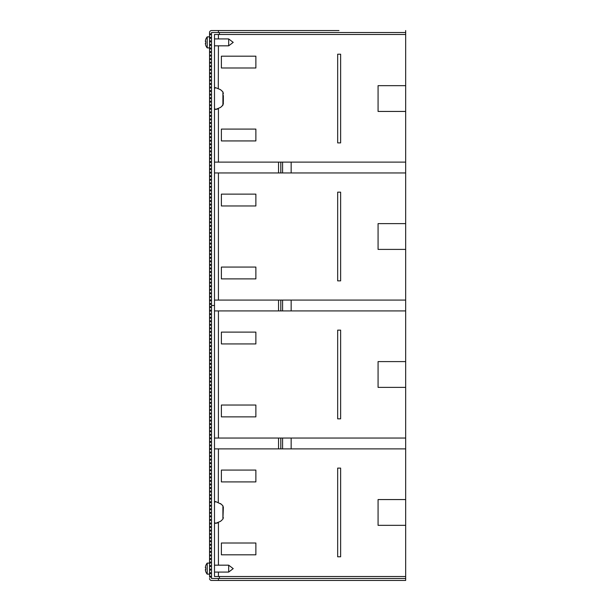 <?xml version="1.0" encoding="UTF-8"?>
<svg xmlns="http://www.w3.org/2000/svg" width="611" height="611" viewBox="0 0 611 611"><rect width="100%" height="100%" fill="white"/><g stroke="black" fill="none" stroke-linecap="round" stroke-linejoin="round"><path stroke-width="0.92" d="M205.8 45.329L205.8 45.329A8.615 8.615 0 0 1 205.334 43.358L205.8 43.358A8.149 8.149 0 0 1 205.8 41.388L205.8 41.388M205.8 39.417L205.8 39.417A8.615 8.615 0 0 0 205.334 41.388L205.464 41.388M205.334 43.358L205.8 43.358M209.558 36.859L209.558 32.52L209.558 33.804L210.543 33.804L210.543 34.789L209.558 34.552L209.558 36.859L207.205 36.859L207.205 47.895A8.669 8.669 0 0 1 205.739 45.329M209.558 38.333L209.558 37.347L210.543 37.347L210.543 38.333L209.558 38.333L209.558 40.899L210.543 40.899L210.543 41.884L209.558 41.884L209.558 40.899M209.558 45.428L209.558 44.443L210.543 44.443L210.543 45.428L209.558 45.428L209.558 51.538L210.543 51.538L210.543 52.523L209.558 52.523L209.558 51.538L210.543 51.538M228.674 38.928L233.211 42.373L228.674 45.825L228.674 38.928L214.484 38.928M205.8 571.583L205.8 571.583A8.615 8.615 0 0 1 205.334 569.612L205.8 569.612A8.149 8.149 0 0 1 205.8 567.642L205.8 567.642M205.8 565.671L205.8 565.671A8.615 8.615 0 0 0 205.334 567.642L205.464 567.642M205.334 569.612L205.8 569.612M209.558 560.829L209.558 563.105L207.205 563.105L207.205 574.141A8.669 8.669 0 0 1 205.739 571.583M209.558 565.572L210.543 565.572L210.543 566.557L209.558 566.557L209.558 52.523M209.558 576.44L209.558 569.116L210.543 569.116L210.543 570.101L209.558 570.101L210.543 570.101M228.674 565.175L233.211 568.627L228.674 572.072L228.674 565.175L214.484 565.175M209.558 578.48L209.672 579.152L209.558 578.48A1.97 1.97 0 0 0 211.528 580.45L218.425 580.45L218.425 578.48L211.528 578.48L211.528 32.52L218.425 32.52L218.425 30.55L211.528 30.55L338.952 30.55M209.558 506.244L210.543 506.244L210.543 505.259L209.558 505.259M209.558 523.978L210.543 523.978L210.543 522.993L209.558 522.993M209.558 540.735L210.543 540.735L210.543 541.72L209.558 541.72L209.558 539.757M209.558 559.462L210.543 559.462L210.543 558.477L209.558 558.477M209.558 563.105L209.558 561.899M209.558 552.367L209.558 551.382L210.543 551.382L210.543 552.367L209.558 552.367L210.543 552.367M209.558 547.83L210.543 547.83L210.543 548.815L209.558 548.815L209.558 545.906M209.558 545.272L209.558 544.286L210.543 544.286L210.543 545.272L209.558 545.272M209.558 537.191L210.543 537.191L210.543 538.176L209.558 538.176L209.558 535.519M209.558 533.64L210.543 533.64L210.543 534.625L209.558 534.625L209.558 531.287M209.558 530.088L210.543 530.088L210.543 531.074L209.558 531.074L209.558 50.194L209.558 286.674L210.543 286.674L210.543 285.688L209.558 285.688M209.558 47.895L209.558 50.194L209.558 47.895L207.205 47.895M209.558 48.979L210.543 48.979L210.543 47.994L209.558 47.994M209.558 32.459L209.558 32.52A1.97 1.97 0 0 1 211.528 30.55M209.558 576.211L210.543 576.211L210.543 577.196L209.558 577.196M209.558 572.667L210.543 572.667L210.543 573.653L209.558 573.653M210.543 566.557L209.558 566.557L209.558 569.116M209.558 562.021L210.543 562.021L210.543 563.006L209.558 563.006M210.543 555.911L209.558 555.911L210.543 555.911L210.543 554.925L209.558 554.925M209.558 526.545L210.543 526.545L210.543 527.53L209.558 527.53M210.543 520.435L209.558 520.435L210.543 520.435L210.543 519.449L209.558 519.449M210.543 516.883L209.558 516.883L210.543 516.883L210.543 515.898L209.558 515.898M210.543 513.339L209.558 513.339L210.543 513.339L210.543 512.354L209.558 512.354M209.558 508.803L210.543 508.803L210.543 509.788L209.558 509.788M210.543 502.693L209.558 502.693L210.543 502.693L210.543 501.707L209.558 501.707M210.543 499.149L209.558 499.149L210.543 499.149L210.543 498.164L209.558 498.164M209.558 494.612L210.543 494.612L210.543 495.597L209.558 495.597M209.558 491.068L210.543 491.068L210.543 492.054L209.558 492.054M210.543 488.502L209.558 488.502L210.543 488.502L210.543 487.517L209.558 487.517M209.558 483.973L210.543 483.973L210.543 484.958L209.558 484.958M210.543 481.407L209.558 481.407L210.543 481.407L210.543 480.422L209.558 480.422M209.558 476.878L210.543 476.878L210.543 477.863L209.558 477.863M209.558 473.326L210.543 473.326L210.543 474.312L209.558 474.312M210.543 470.768L209.558 470.768L210.543 470.768L210.543 469.783L209.558 469.783M209.558 466.231L210.543 466.231L210.543 467.216L209.558 467.216M210.543 463.673L209.558 463.673L210.543 463.673L210.543 462.687L209.558 462.687M209.558 459.136L210.543 459.136L210.543 460.121L209.558 460.121M209.558 455.592L210.543 455.592L210.543 456.577L209.558 456.577M210.543 453.026L209.558 453.026L210.543 453.026L210.543 452.041L209.558 452.041M209.558 448.497L210.543 448.497L210.543 449.482L209.558 449.482M210.543 445.931L209.558 445.931L210.543 445.931L210.543 444.945L209.558 444.945M209.558 441.402L210.543 441.402L210.543 442.387L209.558 442.387M209.558 437.85L210.543 437.85L210.543 438.835L209.558 438.835M209.558 434.306L210.543 434.306L210.543 435.292L209.558 435.292M209.558 430.755L210.543 430.755L210.543 431.74L209.558 431.74M209.558 427.211L210.543 427.211L210.543 428.196L209.558 428.196M209.558 423.66L210.543 423.66L210.543 424.645L209.558 424.645M209.558 420.108L210.543 420.108L210.543 421.101L209.558 421.101M209.558 416.565L210.543 416.565L210.543 417.55L209.558 417.55M209.558 413.013L210.543 413.013L210.543 413.998L209.558 413.998M209.558 409.469L210.543 409.469L210.543 410.455L209.558 410.455M209.558 405.918L210.543 405.918L210.543 406.903L209.558 406.903M209.558 402.374L210.543 402.374L210.543 403.359L209.558 403.359M209.558 398.823L210.543 398.823L210.543 399.808L209.558 399.808M209.558 395.279L210.543 395.279L210.543 396.264L209.558 396.264M209.558 391.727L210.543 391.727L210.543 392.713L209.558 392.713M210.543 389.169L209.558 389.169L210.543 389.169L210.543 388.184L209.558 388.184M210.543 385.617L209.558 385.617L210.543 385.617L210.543 384.632L209.558 384.632M209.558 381.088L210.543 381.088L210.543 382.074L209.558 382.074M209.558 377.537L210.543 377.537L210.543 378.522L209.558 378.522M209.558 373.993L210.543 373.993L210.543 374.978L209.558 374.978M209.558 370.442L210.543 370.442L210.543 371.427L209.558 371.427M209.558 366.898L210.543 366.898L210.543 367.883L209.558 367.883M209.558 363.346L210.543 363.346L210.543 364.332L209.558 364.332M210.543 360.788L209.558 360.788L210.543 360.788L210.543 359.803L209.558 359.803M210.543 357.236L209.558 357.236L210.543 357.236L210.543 356.251L209.558 356.251M209.558 352.707L210.543 352.707L210.543 353.693L209.558 353.693M209.558 349.156L210.543 349.156L210.543 350.141L209.558 350.141M209.558 345.612L210.543 345.612L210.543 346.597L209.558 346.597M209.558 342.061L210.543 342.061L210.543 343.046L209.558 343.046M209.558 338.517L210.543 338.517L210.543 339.502L209.558 339.502M209.558 334.965L210.543 334.965L210.543 335.951L209.558 335.951M209.558 331.422L210.543 331.422L210.543 332.407L209.558 332.407M209.558 327.87L210.543 327.87L210.543 328.855L209.558 328.855M209.558 324.326L210.543 324.326L210.543 325.312L209.558 325.312M209.558 320.775L210.543 320.775L210.543 321.76L209.558 321.76M209.558 317.231L210.543 317.231L210.543 318.216L209.558 318.216M209.558 313.68L210.543 313.68L210.543 314.665L209.558 314.665M209.558 310.128L210.543 310.128L210.543 311.121L209.558 311.121M209.558 306.585L210.543 306.585L210.543 307.57L209.558 307.57M210.543 303.43L209.558 303.43L210.543 303.43L210.543 304.415L209.558 304.415M209.558 299.879L210.543 299.879L210.543 300.872L209.558 300.872M210.543 297.32L209.558 297.32L209.558 296.335L210.543 296.335L210.543 297.32M210.543 293.769L209.558 293.769L209.558 292.784L210.543 292.784L210.543 293.769M210.543 290.225L209.558 290.225L209.558 289.24L210.543 289.24L210.543 290.225M209.558 282.145L210.543 282.145L210.543 283.13L209.558 283.13M209.558 278.593L210.543 278.593L210.543 279.578L209.558 279.578M209.558 275.049L210.543 275.049L210.543 276.035L209.558 276.035M209.558 271.498L210.543 271.498L210.543 272.483L209.558 272.483M209.558 267.954L210.543 267.954L210.543 268.939L209.558 268.939M209.558 264.403L210.543 264.403L210.543 265.388L209.558 265.388M209.558 260.859L210.543 260.859L210.543 261.844L209.558 261.844M209.558 257.307L210.543 257.307L210.543 258.293L209.558 258.293M209.558 253.764L210.543 253.764L210.543 254.749L209.558 254.749M209.558 250.212L210.543 250.212L210.543 251.197L209.558 251.197M210.543 246.668L209.558 246.668L210.543 246.668L210.543 247.654L209.558 247.654M210.543 243.117L209.558 243.117L210.543 243.117L210.543 244.102L209.558 244.102M209.558 239.573L210.543 239.573L210.543 240.558L209.558 240.558M209.558 236.022L210.543 236.022L210.543 237.007L209.558 237.007M210.543 232.478L209.558 232.478L210.543 232.478L210.543 233.463L209.558 233.463M210.543 229.912L209.558 229.912L210.543 229.912L210.543 228.926L209.558 228.926L210.543 228.926M209.558 225.383L210.543 225.383L210.543 226.368L209.558 226.368M209.558 221.831L210.543 221.831L210.543 222.816L209.558 222.816M209.558 218.287L210.543 218.287L210.543 219.273L209.558 219.273M209.558 214.736L210.543 214.736L210.543 215.721L209.558 215.721M209.558 211.192L210.543 211.192L210.543 212.177L209.558 212.177M209.558 207.641L210.543 207.641L210.543 208.626L209.558 208.626M209.558 204.097L210.543 204.097L210.543 205.082L209.558 205.082M209.558 200.545L210.543 200.545L210.543 201.531L209.558 201.531M209.558 197.002L210.543 197.002L210.543 197.987L209.558 197.987M209.558 193.45L210.543 193.45L210.543 194.435L209.558 194.435M209.558 189.899L210.543 189.899L210.543 190.892L209.558 190.892M209.558 186.355L210.543 186.355L210.543 187.34L209.558 187.34M209.558 182.804L210.543 182.804L210.543 183.789L209.558 183.789M209.558 179.26L210.543 179.26L210.543 180.245L209.558 180.245M209.558 175.708L210.543 175.708L210.543 176.694L209.558 176.694M209.558 172.165L210.543 172.165L210.543 173.15L209.558 173.15M210.543 168.613L209.558 168.613L210.543 168.613L210.543 169.598L209.558 169.598M210.543 165.069L209.558 165.069L210.543 165.069L210.543 166.055L209.558 166.055M210.543 161.518L209.558 161.518L210.543 161.518L210.543 162.503L209.558 162.503M209.558 157.974L210.543 157.974L210.543 158.959L209.558 158.959M209.558 154.423L210.543 154.423L210.543 155.408L209.558 155.408M210.543 150.879L209.558 150.879L210.543 150.879L210.543 151.864L209.558 151.864M210.543 147.327L209.558 147.327L210.543 147.327L210.543 148.313L209.558 148.313M210.543 143.784L209.558 143.784L210.543 143.784L210.543 144.769L209.558 144.769M209.558 140.232L210.543 140.232L210.543 141.217L209.558 141.217M209.558 136.688L210.543 136.688L210.543 137.674L209.558 137.674M210.543 133.137L209.558 133.137L210.543 133.137L210.543 134.122L209.558 134.122M210.543 129.593L209.558 129.593L210.543 129.593L210.543 130.578L209.558 130.578M210.543 126.042L209.558 126.042L210.543 126.042L210.543 127.027L209.558 127.027M209.558 122.498L210.543 122.498L210.543 123.483L209.558 123.483M209.558 118.946L210.543 118.946L210.543 119.932L209.558 119.932M210.543 115.403L209.558 115.403L210.543 115.403L210.543 116.388L209.558 116.388M210.543 111.851L209.558 111.851L210.543 111.851L210.543 112.836L209.558 112.836M210.543 108.307L209.558 108.307L210.543 108.307L210.543 109.293L209.558 109.293M210.543 104.756L209.558 104.756L210.543 104.756L210.543 105.741L209.558 105.741M209.558 101.212L210.543 101.212L210.543 102.197L209.558 102.197M209.558 97.661L210.543 97.661L210.543 98.646L209.558 98.646M210.543 94.117L209.558 94.117L210.543 94.117L210.543 95.102L209.558 95.102M210.543 90.565L209.558 90.565L210.543 90.565L210.543 91.551L209.558 91.551M210.543 87.022L209.558 87.022L210.543 87.022L210.543 88.007L209.558 88.007M209.558 83.47L210.543 83.47L210.543 84.455L209.558 84.455M209.558 79.926L210.543 79.926L210.543 80.912L209.558 80.912M209.558 76.375L210.543 76.375L210.543 77.36L209.558 77.36M210.543 72.824L209.558 72.824L210.543 72.824L210.543 73.809L209.558 73.809M210.543 69.28L209.558 69.28L210.543 69.28L210.543 70.265L209.558 70.265M209.558 65.728L210.543 65.728L210.543 66.714L209.558 66.714M209.558 62.185L210.543 62.185L210.543 63.17L209.558 63.17M209.558 58.633L210.543 58.633L210.543 59.618L209.558 59.618M210.543 55.089L209.558 55.089L210.543 55.089L210.543 56.075L209.558 56.075M209.558 41.884L209.558 44.443M209.558 34.789L209.558 37.347M209.558 32.52L209.558 33.804M216.111 576.509L405.666 576.509L405.666 525.338L378.072 525.338L378.072 499.561L405.666 499.561L405.666 387.374L378.072 387.374L378.072 361.597L405.666 361.597L405.666 249.403L378.072 249.403L378.072 223.626L405.666 223.626L405.666 111.439L378.072 111.439L378.072 85.662L405.666 85.662L405.666 34.491L214.484 34.491L214.484 108.598L215.714 109.392L220.54 107.421L221.938 106.161M214.484 502.402L215.714 501.608L214.484 501.608L214.484 576.509L405.666 576.509L405.666 580.45L218.425 580.45M221.159 504.128L215.714 501.608L214.484 501.608L214.484 460.358M214.484 34.491L214.484 576.509M214.484 87.709L215.714 87.709L214.484 87.709L214.484 88.496L215.714 87.709L220.54 89.68L222.916 91.902L223.351 93.62M214.484 108.407L214.484 107.421M222.389 519.625L220.54 521.32L215.714 523.291L214.484 522.504L214.484 523.291L214.484 521.32M214.484 305.5L211.528 305.5L211.528 32.52L405.666 32.52L405.666 34.491L218.425 34.491L218.425 38.928M340.625 54.203L340.625 142.898L337.669 142.898L337.669 54.203L340.625 54.203L337.669 54.203L337.669 55.189M221.381 129.097L255.872 129.097L255.872 140.927L221.381 140.927L221.381 129.097M221.381 56.174L255.872 56.174L255.872 67.997L221.381 67.997L221.381 56.174M405.666 162.114L214.484 162.114L405.666 162.114L405.666 172.951L291.157 172.951L291.157 162.114L278.54 162.114L278.54 172.951L214.484 172.951M278.54 172.951L291.157 172.951M340.625 192.167L340.625 280.861L337.669 280.861L337.669 192.167L340.625 192.167M221.381 267.068L255.872 267.068L255.872 278.891L221.381 278.891L221.381 267.068M221.381 194.138L255.872 194.138L255.872 205.968L221.381 205.968L221.381 194.138M397.471 300.077L405.666 300.077L405.666 310.923L291.157 310.923L291.157 300.077L214.484 300.077L397.471 300.077M337.669 330.139L340.625 330.139L337.669 330.139L340.625 330.139L340.625 418.833L337.669 418.833L337.669 330.139L340.625 330.139L340.625 331.804M221.381 343.932L221.381 332.109L255.872 332.109L255.872 343.932L221.381 343.932L255.872 343.932L255.872 332.109L221.381 332.109M221.381 416.862L221.381 405.032L255.872 405.032L255.872 416.862L221.381 416.862L255.872 416.862L255.872 405.032L221.381 405.032M214.484 448.886L278.54 448.886L278.54 438.049L291.157 438.049L214.484 438.049L405.666 438.049L405.666 448.886L291.157 448.886L291.157 438.049L405.666 438.049M340.625 556.797L337.669 556.797L337.669 468.102L340.625 468.102L340.625 556.797L337.669 556.797L337.669 468.102L340.625 468.102L340.625 469.492M221.381 481.903L221.381 470.073L255.872 470.073L255.872 481.903L221.381 481.903L255.872 481.903L255.872 470.073L221.381 470.073M221.381 554.826L221.381 543.003L255.872 543.003L255.872 554.826L221.381 554.826L255.872 554.826L255.872 543.003L221.381 543.003M405.666 564.32L405.666 556.797M405.666 56.479L405.666 554.437M405.666 387.374L405.666 361.597M405.666 525.338L405.666 499.561M211.528 305.5L211.528 578.48L405.666 578.48L405.666 580.45M338.349 580.45L211.528 580.45M219.41 578.48L219.41 576.509L219.41 578.48M405.666 34.491L405.666 32.52L218.425 32.52L218.425 30.55M405.666 32.52L405.666 30.55L405.666 32.52M405.666 111.439L405.666 85.662M405.666 249.403L405.666 223.626M405.666 54.203L405.666 36.515M221.381 67.997L255.872 67.997M221.381 140.927L255.872 140.927M221.381 205.968L255.872 205.968M221.381 278.891L255.872 278.891M337.669 280.861L340.625 280.861L337.669 280.861L340.625 280.861L340.625 279.326M337.669 142.898L340.625 142.898M337.669 331.46L337.669 418.833L340.625 418.833M340.625 468.102L337.669 468.102L340.625 468.102M340.625 417.848L340.625 416.755M340.625 193.664L340.625 193.152M337.669 193.152L337.669 192.167M337.669 201.515L337.669 279.708M337.669 92.269L337.669 141.133M219.41 34.491L219.41 32.52M278.54 448.886L291.157 448.886M405.666 300.077L278.54 300.077L278.54 310.923L214.484 310.923M278.54 310.923L291.157 310.923M216.493 109.316L217.478 109.064M220.54 107.421L222.916 105.191L222.916 91.902L223.351 103.717L222.198 105.909M223.351 95.591L223.351 101.502M222.916 105.191L223.351 103.473M222.373 91.36L221.755 90.772M218.295 88.343L218.425 45.825M220.54 503.579L222.916 505.809L223.351 507.527M222.916 505.809L222.916 519.098L223.351 507.214M221.159 520.771L221.801 520.182M222.916 519.098L223.351 517.616M216.493 523.215L217.501 522.955M222.389 505.274L221.801 504.717M218.295 502.25L218.425 448.886M210.543 548.815L209.558 548.815M210.543 538.176L209.558 538.176M210.543 534.625L209.558 534.625M210.543 531.074L209.558 531.074M221.381 32.52L218.425 32.52M218.425 162.114L218.425 108.697M280.808 172.951L280.808 162.114M282.588 172.951L282.588 162.114M218.425 172.951L218.425 300.077M218.425 310.923L218.425 438.049M218.425 522.596L218.425 565.175M218.425 572.072L218.425 576.509M280.808 448.886L280.808 438.049M282.588 448.886L282.588 438.049M280.808 310.923L280.808 300.077M282.588 310.923L282.588 300.077M207.205 36.859A8.669 8.669 0 0 0 205.739 39.417M228.674 45.825L214.484 45.825M207.205 563.105A8.669 8.669 0 0 0 205.739 565.671M209.558 574.141L207.205 574.141M228.674 572.072L214.484 572.072M214.484 109.392L215.714 109.392L214.484 109.392M215.714 523.291L214.484 523.291L215.714 523.291"/></g></svg>
